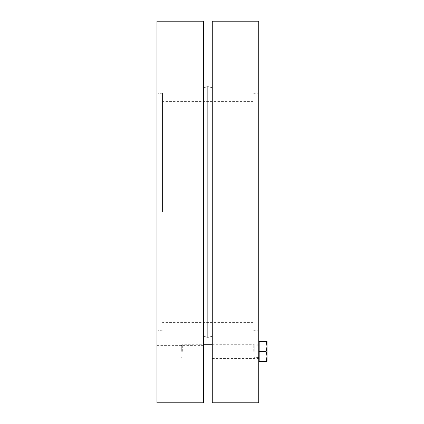<?xml version="1.0" encoding="UTF-8"?>
<svg xmlns="http://www.w3.org/2000/svg" width="424" height="424" viewBox="0 0 424 424"><rect width="100%" height="100%" fill="white"/><g stroke="black" fill="none" stroke-linecap="round" stroke-linejoin="round"><path stroke-width="0.32" stroke-dasharray="2.12 1.59" d="M156.97 351.369L156.97 345.629L156.97 351.369M203.43 351.369L203.43 345.629L203.43 351.369M156.97 212L156.97 93.927L156.97 212M203.43 212L203.43 336.603L203.43 212M203.43 21.2L203.43 402.8M156.97 21.2L156.97 402.8M162.503 212L162.503 93.148L162.503 212M253.202 212L253.202 93.148L253.202 212M207.85 86.777L207.85 337.223M212.276 351.369L212.276 344.177L212.276 351.369M258.73 351.369L258.73 342.184L258.73 351.369M212.276 212L212.276 336.603L212.276 212M258.73 212L258.73 93.927L258.73 212M212.276 402.8L212.276 21.2M258.73 21.2L258.73 402.8M182.325 351.369L182.325 344.728L182.325 351.369M181.308 351.369L181.308 345.751L181.308 351.369M253.753 351.369L253.753 344.728L253.753 351.369M267.03 356.346L266.139 361.322L267.03 361.322L267.03 346.392L266.139 351.369L267.03 356.346M267.03 341.41L266.139 341.41L267.03 346.392L267.03 341.41M266.139 351.369L259.175 351.369L259.175 341.41L266.139 341.41M259.175 351.369L259.175 361.322L266.139 361.322M254.771 351.369L254.771 345.178L254.771 351.369M156.97 357.103L203.43 357.103M156.97 345.629L203.43 345.629M156.97 330.073L162.503 330.853M156.97 93.927L162.503 93.148M253.202 101.389L162.503 101.389M253.202 322.611L162.503 322.611M253.202 93.148L258.73 93.927M253.202 330.853L258.73 330.073M212.276 358.556L258.73 358.556M212.276 344.177L258.73 344.177M181.308 356.987L182.325 358.004L203.43 358.004M181.308 345.751L182.325 344.728L203.43 344.728M258.73 345.178L254.771 345.178L253.753 344.728L212.276 344.728M258.73 357.554L254.771 357.554L253.753 358.004L212.276 358.004"/><path stroke-width="0.64" d="M203.43 212L203.43 21.2L156.97 21.2L156.97 402.8L203.43 402.8L203.43 212M212.276 336.603L207.85 337.223L207.85 86.777L212.276 87.397M212.276 212L212.276 402.8L258.73 402.8L258.73 21.2L212.276 21.2L212.276 212M266.139 361.322L267.03 356.346L267.03 361.322L259.175 361.322L259.175 341.41L267.03 341.41L267.03 356.346L266.139 351.369L267.03 346.392L266.139 341.41M259.175 351.369L266.139 351.369M203.43 336.603L207.85 337.223M203.43 87.397L207.85 86.777M212.276 344.728L203.43 344.728M212.276 358.004L203.43 358.004M259.175 342.184L258.73 342.184M259.175 360.548L258.73 360.548"/></g></svg>
